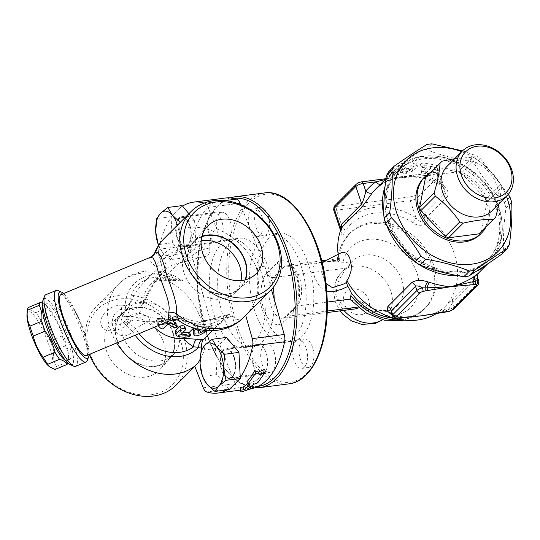 <?xml version="1.0" encoding="UTF-8"?>
<svg xmlns="http://www.w3.org/2000/svg" width="540" height="540" viewBox="0 0 540 540"><rect width="100%" height="100%" fill="white"/><g stroke="black" fill="none" stroke-linecap="round" stroke-linejoin="round"><path stroke-width="0.41" stroke-dasharray="2.7 2.03" d="M178.065 328.097A32.501 26.095 44.9 0 0 155.189 304.391A32.501 26.095 44.9 0 0 127.271 308.738A32.501 26.095 44.9 0 0 131.848 350.17A32.501 26.095 44.9 0 0 173.286 354.652A32.501 26.095 44.9 0 0 178.065 328.097M117.335 340.463A32.501 26.095 -135.1 0 1 122.114 313.902A32.501 26.095 -135.1 0 1 150.039 309.555A32.501 26.095 -135.1 0 1 172.915 333.261A32.501 26.095 -135.1 0 1 168.129 359.815A32.501 26.095 -135.1 0 1 140.211 364.163A32.501 26.095 -135.1 0 1 117.335 340.463M106.4 350.575A33.629 27 44.9 0 0 130.707 375.34A33.629 27 44.9 0 0 159.746 369.779A33.629 27 44.9 0 0 163.91 343.123A33.629 27 44.9 0 0 112.172 322.312A33.629 27 44.9 0 0 106.4 350.575M173.246 333.214A32.893 26.406 44.9 0 0 122.647 312.863A32.893 26.406 44.9 0 0 126.475 355.55A32.893 26.406 44.9 0 0 169.169 359.282A32.893 26.406 44.9 0 0 173.246 333.214M201.204 240.759A32.501 26.095 44.9 0 0 188.96 246.908A32.501 26.095 44.9 0 0 184.181 273.469A32.501 26.095 44.9 0 0 207.056 297.169A32.501 26.095 44.9 0 0 234.981 292.822A32.501 26.095 44.9 0 0 241.103 280.564M245.066 279.916A32.501 26.095 -135.1 0 1 240.138 287.658A32.501 26.095 -135.1 0 1 212.213 292.005A32.501 26.095 -135.1 0 1 189.338 268.299A32.501 26.095 -135.1 0 1 194.117 241.745A32.501 26.095 -135.1 0 1 201.845 236.797M201.953 236.358A32.893 26.406 44.9 0 0 193.077 242.278A32.893 26.406 44.9 0 0 198.477 283.399A32.893 26.406 44.9 0 0 239.605 288.697A32.893 26.406 44.9 0 0 245.504 279.808M65.333 360.295A30.159 6.318 67.3 0 0 67.129 360.558A30.159 6.318 67.3 0 0 68.459 357.669A30.159 6.318 67.3 0 0 61.331 330.291A30.159 6.318 67.3 0 0 46.872 305.971A30.159 6.318 67.3 0 0 43.882 304.891A30.159 6.318 67.3 0 0 42.809 306.349M42.62 303.224L45.677 304.985L47.709 307.685A33.75 7.067 -112.7 0 1 52.312 314.759C57.105 321.165 60.392 328.205 62.174 335.867A33.75 7.067 -112.7 0 1 65.522 345.803C67.885 350.467 68.749 355.759 68.108 361.685A33.75 7.067 -112.7 0 1 67.844 363.022M68.459 357.669L68.108 361.685L56.295 366.613C53.933 361.949 53.069 356.656 53.71 350.737A33.75 7.067 67.3 0 0 50.369 340.794C45.576 334.388 42.289 327.355 40.5 319.694A33.75 7.067 67.3 0 0 35.897 312.62C31.968 311.506 29.538 309.764 28.62 307.395M27 314.273A30.159 6.318 -112.7 0 1 45.779 336.785A30.159 6.318 -112.7 0 1 48.587 365.965M55.033 369.482A33.75 7.067 67.3 0 0 56.295 366.613M65.522 345.803L53.71 350.737M62.174 335.867L50.369 340.794M52.312 314.759L40.5 319.694M47.709 307.685L35.897 312.62M48.843 325.006A30.159 6.318 67.3 0 0 69.721 359.471A30.159 6.318 67.3 0 0 63.923 329.211A30.159 6.318 67.3 0 0 46.474 303.811A30.159 6.318 67.3 0 0 48.843 325.006M268.137 215.447A14.364 7.277 82.6 0 1 263.939 235.751A14.364 7.277 82.6 0 1 254.873 222.446A14.364 7.277 82.6 0 1 260.246 207.266A14.364 7.277 82.6 0 1 268.137 215.447M261.752 216.277A14.364 7.277 -97.4 0 0 253.861 208.089A14.364 7.277 -97.4 0 0 248.488 223.27A14.364 7.277 -97.4 0 0 257.553 236.581A14.364 7.277 -97.4 0 0 261.752 216.277M189.554 225.632A14.364 7.277 -97.4 0 0 181.656 217.451A14.364 7.277 -97.4 0 0 176.283 232.625A14.364 7.277 -97.4 0 0 185.348 245.936A14.364 7.277 -97.4 0 0 189.554 225.632M229.824 220.408A14.364 7.277 82.6 0 1 225.626 240.719A14.364 7.277 82.6 0 1 216.56 227.407A14.364 7.277 82.6 0 1 221.933 212.227A14.364 7.277 82.6 0 1 229.824 220.408M170.566 259.625L162.601 252.369A22.808 11.556 -97.4 0 0 174.373 254.293L170.566 259.625L184.862 257.769L172.409 242.804L158.119 244.661M158.591 245.369A22.808 11.556 -97.4 0 0 162.601 252.369L158.47 245.552M181.663 248.508L174.373 254.293A22.808 11.556 -97.4 0 0 179.24 235.697L181.663 248.508L195.953 246.659L184.862 257.769M180.232 222.379L179.24 235.697A22.808 11.556 -97.4 0 0 177.41 225.2M188.879 213.705L194.596 220.577L180.299 222.426M194.596 220.577L195.953 246.659M189.851 225.329A15.08 7.641 82.6 0 1 185.443 246.645A15.08 7.641 82.6 0 1 175.925 232.673A15.08 7.641 82.6 0 1 181.562 216.736A15.08 7.641 82.6 0 1 189.851 225.329M182.142 205.612L179.024 208.737A96.228 48.762 82.6 0 1 182.574 206.138M194.798 366.37L195.311 365.863C206.01 354.213 208.17 339.545 201.798 321.853C195.669 302.454 183.627 288.448 165.672 279.835L159.071 256.568A8.62 4.367 82.6 0 1 158.706 249.298A96.228 48.762 82.6 0 1 171.099 217.64A96.228 48.762 82.6 0 1 174.17 213.597L171.052 216.729L172.409 242.804M174.17 213.597L179.024 208.737A96.228 48.762 82.6 0 0 174.17 213.597M171.052 216.729L156.755 218.579M165.672 279.835L168.345 277.162L170.296 275.805L171.99 275.413L175.115 276.176L181.386 280.861L183.634 279.95L207.725 255.805C209.183 254.232 209.878 251.721 209.797 248.265C209.446 240.658 210.816 235.069 213.901 231.505L216.567 228.825C235.352 236.608 248.569 249.433 256.23 267.3C261.103 286.497 257.769 302.339 246.24 314.827M204.12 203.087A96.228 48.762 82.6 0 1 204.653 203.249A8.62 4.367 82.6 0 1 208.13 207.4L216.567 228.825M312.498 347.261A14.364 7.277 -97.4 0 0 304.607 339.079A14.364 7.277 -97.4 0 0 299.234 354.26A14.364 7.277 -97.4 0 0 308.3 367.565A14.364 7.277 -97.4 0 0 312.498 347.261M306.113 348.091A14.364 7.277 -97.4 0 0 298.222 339.903A14.364 7.277 -97.4 0 0 292.849 355.084A14.364 7.277 -97.4 0 0 301.914 368.395A14.364 7.277 -97.4 0 0 306.113 348.091M233.915 357.446A14.364 7.277 -97.4 0 0 226.017 349.265A14.364 7.277 -97.4 0 0 220.644 364.439A14.364 7.277 -97.4 0 0 229.709 377.75A14.364 7.277 -97.4 0 0 233.915 357.446M274.185 352.222A14.364 7.277 82.6 0 1 269.987 372.533A14.364 7.277 82.6 0 1 260.921 359.221A14.364 7.277 82.6 0 1 266.294 344.041A14.364 7.277 82.6 0 1 274.185 352.222M229.223 389.583L216.769 374.618L202.48 376.475M234.212 357.143A15.08 7.641 82.6 0 1 229.804 378.459A15.08 7.641 82.6 0 1 221.515 369.873A15.08 7.641 82.6 0 1 225.923 348.55A15.08 7.641 82.6 0 1 234.212 357.143M232.342 386.458A96.228 48.762 82.6 0 1 228.791 389.063A96.228 48.762 82.6 0 1 227.549 389.799M240.266 377.555A96.228 48.762 82.6 0 1 237.195 381.598M216.769 374.618L215.413 348.543L226.503 337.426M215.413 348.543L201.116 350.393M243.02 318.04C239.699 320.888 236.21 320.173 232.551 315.887L229.109 314.415L227.732 315.252L212.294 330.716M201.623 349.367L201.413 353.234L200.029 359.431M247.617 383.623A96.228 48.762 -97.4 0 0 249.129 382.165L246.922 381.659M249.129 382.165L250.007 384.743M264.458 369.414A96.228 48.762 82.6 0 1 256.743 380.389L252.815 381.686A96.228 48.762 82.6 0 1 246.888 386.566L249.959 386.168L240.374 389.266M249.959 386.168L250.263 387.356M246.888 386.566L247.59 389.286M252.815 381.686L253.685 384.264M256.743 380.389L257.648 382.941M189.722 332.714A2.295 0.722 -18.6 0 1 187.387 334.253L186.577 334.409A33.035 26.521 -135.1 0 1 177.971 333.976L176.121 333.275L175.082 332.093M184.802 326.72L180.515 331.425L181.271 332.269A33.035 26.521 44.9 0 0 183.074 332.485M181.427 334.139L180.515 331.425L181.312 334.496M198.497 329.326A2.295 0.722 161.4 0 0 198.491 329.312A2.295 0.722 161.4 0 0 197.411 329.062M207.549 330.649L211.403 328.462A2.295 0.722 161.4 0 0 212.247 327.53A2.295 0.722 161.4 0 0 210.924 327.314A2.295 0.722 161.4 0 0 208.73 328.07L204.626 330.392M193.253 328.118L194.609 327.011A2.295 0.722 -18.6 0 1 197.62 326.734A2.295 0.722 -18.6 0 1 197.633 326.808L197.606 330.332A1.438 0.452 161.4 0 0 197.62 330.379A1.438 0.452 161.4 0 0 198.497 330.507M200.374 329.731L207.86 325.485A2.295 0.722 -18.6 0 1 210.06 324.729A2.295 0.722 -18.6 0 1 211.376 324.945A2.295 0.722 -18.6 0 1 210.532 325.877L200.279 331.695A4.597 1.445 -18.6 0 1 193.32 332.903M168.183 321.469L164.66 321.071L158.456 322.252L159.327 321.469L163.343 321.597L162.371 318.715L158.342 318.539L157.39 319.072L163.499 318.283L171.302 320.173M175.777 323.507L175.689 324.169L174.386 324.547L172.166 323.818A33.035 26.521 -135.1 0 1 169.081 321.786L167.076 320.504L162.23 324.851C160.94 325.141 159.584 324.506 158.166 322.954C156.728 321.604 156.181 320.652 156.526 320.092L162.371 318.715M168.271 324.068L167.076 320.504M163.343 321.597L157.842 324L158.132 325.667M157.775 324.918L156.317 320.584L156.526 320.092L157.842 324M157.694 324.594L160.812 324.547M176.695 319.882L179.82 318.911A33.035 26.521 44.9 0 0 198.889 322.724L218.646 317.419A8.62 2.599 77.4 0 1 219.375 316.764L219.375 316.764A8.62 2.599 77.4 0 1 221.657 318.715L204.971 320.51L198.889 322.724L194.609 327.011M164.531 322.542L169.081 321.786M180.59 340.963A53.143 42.66 44.9 0 0 98.503 308.387A53.143 42.66 44.9 0 0 126.374 391.203A53.143 42.66 44.9 0 0 180.59 340.963M89.39 354.375A56.012 44.969 -135.1 0 1 96.714 306.072A56.012 44.969 -135.1 0 1 144.835 298.579A56.012 44.969 -135.1 0 1 184.255 339.431A56.012 44.969 -135.1 0 1 176.013 385.202M163.499 318.283L174.265 316.683C176.216 316.373 180.144 315.556 183.884 317.567L179.82 318.911A11.489 7.047 77.9 0 0 174.265 316.683L174.265 316.683A11.489 7.047 77.9 0 0 171.761 318.154C159.611 321.968 148.102 322.724 137.228 320.429A11.489 6.885 -61.3 0 1 147.197 316.076A11.489 6.885 -61.3 0 1 149.857 321.617L158.166 322.954M218.646 317.419L225.855 315.725A8.62 2.106 76.2 0 1 226.402 315.11L204.964 320.517L197.606 321.314C193.239 321.151 188.663 319.903 183.877 317.567L184.437 319.727A11.489 10.422 -141.3 0 0 173.975 318.296C174.346 317.729 173.61 317.682 171.761 318.154M137.228 320.429C135.425 319.471 133.421 319.687 131.207 321.091A11.489 1.762 -142.4 0 0 126.414 319.221A11.489 1.762 -142.4 0 0 135.661 328.55C142.479 324.25 147.218 321.935 149.857 321.617A33.035 26.521 44.9 0 0 154.487 327.193M232.551 315.887L228.515 317.331L221.657 318.715A41.654 33.44 44.9 0 1 184.437 319.727L183.229 321.098A11.489 10.341 -126.8 0 0 172.773 319.343L173.975 318.296M131.207 321.091L128.284 323.926A11.489 1.593 -138.2 0 0 124.166 321.921A11.489 1.593 -138.2 0 0 132.779 331.749L135.661 328.55A41.654 33.44 44.9 0 0 139.118 333.612M171.281 320.18L172.773 319.343M229.109 314.415L226.402 315.11A8.62 2.106 76.2 0 1 228.515 317.331A45.239 36.322 44.9 0 1 183.229 321.098L179.327 321.064M128.284 323.926C119.111 332.255 102.418 333.909 100.933 323.933C99.063 315.218 110.936 304.499 121.986 305.208A11.489 2.072 100.3 0 0 122.189 315.657A11.489 2.072 100.3 0 0 125.246 309.359C117.058 307.098 109.539 318.134 113.245 327.848C118.814 337.142 125.327 338.445 132.779 331.749A45.239 36.322 44.9 0 0 135.182 335.252M121.986 305.208L125.969 305.525A11.489 2.356 104.3 0 0 125.611 316.393A11.489 2.356 104.3 0 0 129.458 310.115L125.246 309.359A45.239 36.322 44.9 0 1 175.642 278.802L170.701 278.944A8.62 5.879 -90.6 0 0 174.305 280.699L174.305 280.699A8.62 5.879 -90.6 0 0 176.83 279.835L182.291 279.889A8.62 6.23 91.7 0 1 179.429 280.746A8.62 6.23 91.7 0 1 175.642 278.802L178.814 279.315M155.574 252.227C153.873 251.674 155.871 253.159 161.555 256.682A11.489 7.364 128.7 0 1 154.643 265.478L148.912 260.469L149.303 257.762M125.969 305.525C128.5 305.06 130.1 303.635 130.768 301.239A11.489 1.492 14.6 0 0 144.099 303.197A11.489 1.492 14.6 0 0 143.404 302.427C141.946 306.288 137.302 308.846 129.458 310.115A41.654 33.44 44.9 0 1 170.701 278.944L165.989 280.334L163.357 278.836L176.83 279.835M130.768 301.239C136.924 289.589 145.274 279.423 155.81 270.749A11.489 5.042 42.2 0 0 163.674 271.755L164.389 270.918L166.178 265.572L164.032 259.106A41.654 33.44 44.9 0 1 198.794 250.79A8.62 2.599 77.4 0 1 198.639 257.978L178.882 263.277C185.409 260.037 192.044 255.872 198.794 250.79L205.484 248.893A45.239 36.322 44.9 0 0 161.555 256.682L164.032 259.106A11.489 6.804 135.3 0 1 156.749 267.111L154.643 265.478M159.732 318.431C152.557 318.647 147.164 316.305 147.197 316.076L141.919 313.997C139.313 312.714 130.248 313.524 126.414 319.228L124.166 321.921C121.345 324.27 118.841 325.303 116.66 325.013C116.296 325.31 115.925 324.844 115.547 323.615C114.19 321.341 118.166 314.55 122.189 315.657L125.611 316.393C132.779 317.385 137.882 315.401 140.92 310.433C141.939 309.245 142.999 306.835 144.099 303.197L145.01 300.24L153.522 284.398L163.674 271.755A11.489 5.042 42.2 0 0 163.87 271.512C155.075 280.348 148.25 290.655 143.404 302.427A33.035 26.521 44.9 0 1 149.978 285.228L165.503 269.669A33.035 26.521 44.9 0 0 163.87 271.512L165.503 269.669A33.035 26.521 44.9 0 1 178.882 263.277L163.357 278.836A33.035 26.521 44.9 0 0 149.978 285.228C153.05 281.698 158.389 280.064 165.989 280.334L181.386 280.861M155.81 270.749C157.349 269.372 157.66 268.157 156.749 267.111M207.725 255.805L205.848 256.277A8.62 2.106 76.2 0 0 205.484 248.893L209.797 248.265M60.919 294.665A33.035 6.919 -112.7 0 1 80.028 322.481A33.035 6.919 -112.7 0 1 86.38 355.631M63.639 293.531A35.903 7.52 -112.7 0 1 80.588 322.252A35.903 7.52 -112.7 0 1 89.093 354.496M87.257 360.518A38.779 8.12 67.3 0 0 78.55 323.102A38.779 8.12 67.3 0 0 58.063 290.608M45.745 294.773A38.779 8.12 -112.7 0 1 68.182 327.429A38.779 8.12 -112.7 0 1 75.634 366.343M70.126 364.628A35.903 7.52 67.3 0 0 65.036 328.745A35.903 7.52 67.3 0 0 43.099 299.896M203.236 387.801L235.157 383.663L210.391 320.74L190.998 252.43L159.071 256.568M210.391 320.74L201.798 321.853M240.57 204.566L264.829 266.186L256.23 267.3M158.706 249.298L190.634 245.16A96.228 48.762 82.6 0 1 225.241 198.032M264.829 266.186L271.451 289.507M250.634 388.8A96.228 48.762 82.6 0 1 249.973 388.894A96.228 48.762 82.6 0 1 238.64 387.815L206.712 391.945M235.157 383.663A8.62 4.367 -97.4 0 0 238.64 387.815M190.634 245.16A8.62 4.367 -97.4 0 0 190.998 252.43M209.081 233.921A15.08 7.641 -97.4 0 0 217.364 242.507A15.08 7.641 -97.4 0 0 221.778 221.191A15.08 7.641 -97.4 0 0 213.489 212.598A15.08 7.641 -97.4 0 0 209.081 233.921M253.435 365.735A15.08 7.641 -97.4 0 0 261.731 374.321A15.08 7.641 -97.4 0 0 267.368 358.385A15.08 7.641 -97.4 0 0 257.85 344.412A15.08 7.641 -97.4 0 0 253.435 365.735M260.591 270.425A54.581 27.655 82.6 0 1 244.62 347.585A54.581 27.655 82.6 0 1 210.181 297.014A54.581 27.655 82.6 0 1 230.594 239.335A54.581 27.655 82.6 0 1 260.591 270.425M273.2 287.449A54.581 27.655 -97.4 0 0 268.94 269.345A54.581 27.655 -97.4 0 0 238.943 238.255A54.581 27.655 -97.4 0 0 218.531 295.934A54.581 27.655 -97.4 0 0 252.97 346.505A54.581 27.655 -97.4 0 0 274.219 299.268M300.868 265.207A54.581 27.655 82.6 0 1 284.897 342.367A54.581 27.655 82.6 0 1 250.459 291.796A54.581 27.655 82.6 0 1 270.871 234.117A54.581 27.655 82.6 0 1 300.868 265.207M400.795 166.334L403.387 165.125L404.21 165.179L403.9 165.726L393.296 172.901C389.664 175.203 387.545 176.216 386.937 175.946L387.855 173.543L391.588 170.741L391.021 172.854L392.573 175.25L393.282 172.982L391.588 170.694L393.282 173.036L389.671 175.757L388.577 178.396L386.937 175.946L388.577 178.274C389.104 178.598 391.136 177.62 394.673 175.358L405.385 167.704L402.104 168.811L392.573 175.21L391.021 172.834L400.795 166.334L402.104 168.811M434.632 167.137L437.738 166.833L437.873 165.996L436.712 165.24L423.826 162.972L421.544 163.323L420.552 164.045L420.903 164.693L426.08 165.362L421.254 170.222L421.565 172.672C421.7 174.123 423.09 174.366 425.729 173.394L430.448 168.669A66.069 53.041 -135.1 0 1 434.477 169.641L437.738 168.865L436.415 167.704A66.069 53.041 44.9 0 0 424.204 165.571L420.971 166.907L422.267 167.508A66.069 53.041 -135.1 0 1 426.283 167.94L421.565 172.672L421.362 170.093C421.558 171.551 423.009 171.808 425.709 170.849L430.427 166.118L434.632 167.137L434.477 169.641M430.448 168.669L430.427 166.118M426.283 167.94L426.08 165.362M412.546 164.066C415.179 162.689 416.57 162.594 416.725 163.802L412.007 168.527L405.891 170.734L396.968 172.361L396.401 172.24L396.806 171.653L399.398 170.33L408.436 168.19L412.546 164.066L413.35 166.658L409.239 170.782L407.403 171.524A66.069 53.041 44.9 0 0 400.68 172.827L397.629 174.771L398.743 174.764A66.069 53.041 -135.1 0 1 406.701 173.326L412.641 171.133L417.359 166.401L416.927 163.33L417.359 166.401C417.258 165.2 415.928 165.281 413.35 166.658M375.678 189.068A66.069 53.041 -135.1 0 1 381.901 183.91A5.744 3.389 55.8 0 1 381.605 184.154L381.605 184.154A5.744 3.389 55.8 0 1 380.214 184.518M341.26 228.609A5.744 2.234 -173 0 1 341.483 229.372A5.744 2.234 -173 0 1 341.246 229.892L341.456 228.123M340.814 229.757L341.165 232.214L342.333 227.3A5.744 3.368 31.7 0 1 345.114 231.485C341.948 237.404 340.666 236.871 341.246 229.892M428.2 216.884L427.916 218.66A5.744 2.234 -173 0 1 424.19 217.215L424.629 213.813L428.2 216.884A66.069 53.041 44.9 0 1 454.127 253.267A66.069 53.041 44.9 0 1 444.413 307.253L478.865 272.72M440.33 183.782C446.843 187.583 449.24 191.781 447.532 196.385A5.744 4.61 -135.1 0 1 445.223 193.178L445.149 190.181L439.466 181.69L436.853 173.934A5.744 1.802 -18.6 0 1 439.884 174.528A5.744 1.802 -18.6 0 1 439.351 175.723A2.876 2.308 44.9 0 0 436.023 173.462A2.876 0.905 161.4 0 0 434.774 172.564A2.876 1.458 -97.4 0 1 435.274 172.3A2.876 1.458 -97.4 0 1 436.853 173.934L424.082 175.595A5.744 1.971 -74.5 0 0 424.967 178.706L424.967 178.706A5.744 1.971 -74.5 0 0 426.175 178.173A66.069 53.041 -135.1 0 1 440.33 183.782A5.744 1.249 117.5 0 1 439.229 184.363L439.229 184.363A5.744 1.249 117.5 0 1 439.466 181.69A71.813 57.652 44.9 0 0 424.082 175.595L385.155 179.57M385.952 178.693L435.274 172.3C437.076 171.7 438.608 172.442 439.884 174.528L445.149 190.181C445.041 189.047 441.214 184.923 439.229 184.363L424.967 178.706C418.554 176.722 407.862 176.465 397.13 178.254C390.582 179.429 385.412 181.393 381.605 184.154M427.916 218.66C427.626 226.375 417.798 226.807 413.006 222.683A5.744 0.925 -57.8 0 0 416.009 217.755C419.411 222.244 425.135 223.999 424.19 217.215L417.575 197.546A2.876 2.308 44.9 0 0 414.248 195.284L436.023 173.462M381.901 183.91C393.491 176.695 408.247 174.785 426.175 178.173M436.151 313.706A66.069 53.041 44.9 0 0 444.413 307.253M346.95 282.312L346.471 282.555M389.705 317.669A53.143 42.66 44.9 0 0 425.581 307.82A53.143 42.66 44.9 0 0 418.102 240.084A53.143 42.66 44.9 0 0 350.352 232.747A53.143 42.66 44.9 0 0 339.781 258.633L339.41 261.792L325.323 261.968L321.482 262.717L338.951 259.349L338.155 254.772L340.733 253.01M323.379 261.765L339.417 261.056L338.951 259.349M338.108 254.333A66.069 53.041 44.9 0 0 338.155 254.772M487.451 264.019A66.069 53.041 44.9 0 0 489.173 262.393A66.069 53.041 44.9 0 0 498.886 208.406A66.069 53.041 44.9 0 0 452.392 160.225A66.069 53.041 44.9 0 0 395.638 169.061A66.069 53.041 44.9 0 0 385.061 186.361M383.92 215.838A66.069 53.041 44.9 0 0 386.512 224.735M457.346 275.589A66.069 53.041 44.9 0 0 476.665 271.107M441.335 309.643L441.572 309.44A5.744 3.402 -126.4 0 0 441.335 309.643A66.069 53.041 44.9 0 1 439.999 310.588L432.999 314.159M391.885 315.009L393.889 315.785A66.069 53.041 44.9 0 0 395.726 316.325L401.679 317.425M449.651 311.243A2.876 0.574 75.3 0 1 448.632 309.494A5.744 1.802 161.4 0 0 454.133 306.801A2.876 2.308 -135.1 0 1 453.708 309.15M399.195 318.08L399.127 318.087A2.876 1.789 86.6 0 1 397.777 317.257L413.539 316.838C407.849 317.473 402.32 317.122 396.934 315.792A5.744 1.971 105.5 0 1 397.777 317.257L395.867 317.149A2.876 1.701 85.4 0 0 397.332 318.209M447.606 311.695A2.876 1.195 -99.9 0 1 446.398 310.601L444.501 311.202A5.744 3.389 -124.2 0 0 440.296 310.345C433.458 314.543 432.601 313.943 429.118 314.84L444.501 311.202A2.876 1.094 -100.8 0 0 445.487 312.079M392.202 315.954A5.744 1.802 161.4 0 0 393.687 316.615A2.876 2.16 -86.4 0 0 395.489 318.236M391.149 312.829L393.687 316.615L395.867 317.149A5.744 1.883 107.1 0 0 395.091 315.252L396.934 315.792A5.744 1.971 105.5 0 0 395.726 316.325M439.999 310.588A5.744 3.389 -124.2 0 1 440.296 310.345L441.572 309.44A5.744 3.402 -126.4 0 1 446.398 310.601L448.632 309.494L452.709 302.576A5.744 4.61 -135.1 0 1 453.357 298.094M393.889 315.785A5.744 1.883 107.1 0 1 395.091 315.252C392.263 313.949 390.947 313.126 391.136 312.781M477.806 278.235L476.901 278.329L452.709 302.576L454.133 306.801L478.325 282.555A5.744 1.802 161.4 0 0 478.858 281.353M491.987 210.769A31.597 25.367 44.9 0 0 496.638 184.95A31.597 25.367 44.9 0 0 474.397 161.906A31.597 25.367 44.9 0 0 447.255 166.131M454.687 158.686L472.628 157.214A38.779 31.131 -135.1 0 1 475.922 158.524C485.501 165.686 493.668 174.258 500.432 184.241A38.779 31.131 -135.1 0 1 501.032 185.902A38.779 31.131 -135.1 0 1 501.552 187.576L499.217 203.526M425.837 177.424A38.779 31.131 -135.1 0 1 427.667 175.77L442.246 161.15M427.667 175.77L458.042 171.835L472.628 157.214M458.042 171.835A38.779 31.131 -135.1 0 1 461.342 173.144L475.922 158.524M461.342 173.144L485.845 198.862L500.432 184.241M485.845 198.862A38.779 31.131 -135.1 0 1 486.965 202.19L501.552 187.576M486.965 202.19L481.093 231.842L495.68 217.228M481.093 231.842A38.779 31.131 -135.1 0 1 480.742 232.207M431.231 172.024A39.926 32.056 -135.1 0 1 487.424 200.394A39.926 32.056 -135.1 0 1 486.135 226.8M423.819 177.829A39.926 32.056 -135.1 0 1 458.116 172.489A39.926 32.056 -135.1 0 1 486.216 201.602A39.926 32.056 -135.1 0 1 480.344 234.232M496.523 250.574A64.631 51.887 -135.1 0 1 395.307 236.48A64.631 51.887 -135.1 0 1 439.013 156.492A64.631 51.887 -135.1 0 1 496.523 250.574M501.451 254.407A70.376 56.498 44.9 0 0 502.625 252.376A70.376 56.498 44.9 0 0 503.699 250.283C503.064 237.566 503.834 223.445 506 207.92A70.376 56.498 44.9 0 0 504.252 202.73C493.04 191.39 483.233 178.632 474.822 164.477A70.376 56.498 44.9 0 0 470.104 161.264C454.059 158.753 439.418 154.845 426.182 149.526A70.376 56.498 44.9 0 0 421.254 150.167C408.956 158.794 398.061 166.01 388.57 171.828M506.419 196.304A64.631 51.887 44.9 0 0 461.687 151.673M462.49 150.863L475.781 155.574A70.376 56.498 -135.1 0 1 480.499 158.787L508.282 194.333M503.699 250.283L509.375 244.6M506 207.92L511.677 202.23M504.252 202.73L509.929 197.046M474.822 164.477L480.499 158.787M470.104 161.264L475.781 155.574M426.182 149.526L431.858 143.843M421.254 150.167L426.924 144.477M497.644 207.515A63.194 50.733 -135.1 0 1 488.349 259.153A63.194 50.733 -135.1 0 1 407.774 250.432A63.194 50.733 -135.1 0 1 398.878 169.877A63.194 50.733 -135.1 0 1 453.168 161.426A63.194 50.733 -135.1 0 1 497.644 207.515M496.429 208.724A63.194 50.733 -135.1 0 1 487.134 260.361A63.194 50.733 -135.1 0 1 406.566 251.64A63.194 50.733 -135.1 0 1 397.67 171.092A63.194 50.733 -135.1 0 1 451.96 162.641A63.194 50.733 -135.1 0 1 496.429 208.724M321.988 261.961L317.156 263.061L314.705 264.317L312.964 267.071L312.91 270.911L314.692 277.324L318.107 284.054L320.396 287.037L323.176 289.481L326.666 291.114M346.673 282.285L343.035 284.29L346.531 282.272M325.89 283.406L320.963 270.405L321.503 262.71L322.097 262.406M355.347 308.9L350.919 308.786L346.518 307.449L341.611 304.155L338.229 299.525L337.23 297.007L336.4 290.858L337.574 283.838L338.594 281.009L343.393 272.531L349.63 264.742L348.921 263.358L347.909 262.825L342.995 262.217C339.633 262.298 337.716 261.671 337.244 260.321L338.891 258.613L326.416 260.226M400.957 319.687A53.143 42.66 44.9 0 0 424.183 309.224A53.143 42.66 44.9 0 0 416.698 241.488A53.143 42.66 44.9 0 0 348.948 234.151A53.143 42.66 44.9 0 0 338.438 258.707L339.781 258.633M327.226 302.076L296.933 306.005A21.546 10.915 -97.4 0 0 300.537 281.279A21.546 10.915 -97.4 0 0 287.644 265.255A21.546 10.915 -97.4 0 0 283.885 267.233L337.244 260.321L338.06 254.36M350.608 299.714L353.241 300.834L358.445 301.064L362.036 302.184L362.671 303.217L362.09 304.837L358.776 307.841M308.482 264.222A54.581 27.655 -97.4 0 0 278.485 233.132A54.581 27.655 -97.4 0 0 258.073 290.81A54.581 27.655 -97.4 0 0 292.511 341.381A54.581 27.655 -97.4 0 0 308.482 264.222M178.882 336.683L177.971 333.976M187.447 336.994L186.577 334.409M181.778 333.781L181.271 332.269M185.537 330.014L184.626 327.308M198.477 332.917L197.606 330.332M208.73 328.07L207.86 325.485M211.403 328.462L210.532 325.877M201.15 334.28L200.279 331.695M198.504 329.393L197.633 326.808M162.047 321.86L161.021 318.809M173.279 327.132L172.166 323.818M163.559 328.793L162.23 324.851M159.327 321.469L158.342 318.539M184.498 337.149L187.387 334.253M225.855 315.725L227.732 315.252M213.901 231.505A56.012 44.969 44.9 0 0 164.255 238.39M168.345 277.162A56.012 44.969 44.9 0 0 118.692 284.047A56.012 44.969 44.9 0 0 116.681 342.974M182.291 279.889L183.634 279.95M205.848 256.277L198.639 257.978M208.13 207.4L237.897 203.54M225.16 200.59L204.653 203.249M258.113 386.39A94.79 48.033 82.6 0 1 206.037 332.384A94.79 48.033 82.6 0 1 233.753 198.376M237.965 328.253A94.79 48.033 -97.4 0 0 322.704 342.103A94.79 48.033 -97.4 0 0 272.99 194.373A94.79 48.033 -97.4 0 0 237.965 328.253M234.819 196.79A96.228 48.762 -97.4 0 0 206.665 332.836A96.228 48.762 -97.4 0 0 259.551 387.652M289.022 383.832A96.228 48.762 82.6 0 1 236.135 329.015A96.228 48.762 82.6 0 1 264.29 192.969M404.548 168.635L403.373 166.111M394.673 175.358L393.296 172.901M389.671 175.757L387.855 173.543M394.477 174.299L393.012 171.882M436.415 167.704L436.57 165.2M425.729 173.394L425.709 170.849M422.267 167.508L421.895 164.916M424.204 165.571L423.826 162.972M412.641 171.133L412.007 168.527M406.701 173.326L405.891 170.734M398.743 174.764L397.589 172.233M400.68 172.827L399.526 170.296M407.403 171.524L406.539 168.939M409.239 170.782L408.436 168.19M447.532 196.385L427.525 216.432M424.629 213.813L445.223 193.178L439.351 175.723L417.575 197.546A5.744 1.802 -18.6 0 1 410.245 200.61A2.876 1.458 82.6 0 1 410.582 196.81A2.876 0.905 161.4 0 0 414.248 195.284M413.006 222.683A58.766 47.176 44.9 0 0 345.114 231.485M434.774 172.564L361.098 182.115A2.876 0.905 161.4 0 0 357.433 183.641L335.657 205.463A2.876 0.905 161.4 0 0 336.906 206.361A2.876 1.458 -97.4 0 0 336.569 210.154L342.333 227.3A63.774 51.199 -135.1 0 1 416.009 217.755L410.245 200.61L336.569 210.154A5.744 1.802 -18.6 0 1 333.538 209.56M361.098 182.115A2.876 1.458 82.6 0 1 361.604 181.845M357.433 183.641A2.876 2.308 44.9 0 0 356.272 184.201M335.657 205.463A2.876 2.308 44.9 0 0 334.496 206.024M336.906 206.361L410.582 196.81M477.9 284.897A2.876 2.308 44.9 0 0 478.325 282.555L476.901 278.329A5.744 4.61 44.9 0 1 477.549 273.848M283.885 267.233L273.604 277.54A5.744 4.61 -135.1 0 1 266.956 273.004L277.236 262.703A5.744 4.61 44.9 0 0 283.885 267.233M347.166 268.009L273.604 277.54A21.546 10.915 -97.4 0 0 270 302.265A21.546 10.915 -97.4 0 0 282.899 318.29A21.546 10.915 -97.4 0 0 286.652 316.312A5.744 4.61 44.9 0 0 284.324 317.419A5.744 4.61 44.9 0 0 283.48 322.117A27.29 13.831 82.6 0 1 263.723 309.076A27.29 13.831 82.6 0 1 266.956 273.004M277.236 262.703A27.29 13.831 82.6 0 1 296.993 275.738A27.29 13.831 82.6 0 1 293.76 311.81A5.744 4.61 -135.1 0 1 294.604 307.118A5.744 4.61 -135.1 0 1 296.933 306.005L286.652 316.312L327.179 311.06M293.76 311.81L283.48 322.117M360.214 306.774L357.871 307.078M356.042 300.983A42.37 34.013 44.9 0 0 413.883 303.649A42.37 34.013 44.9 0 0 394.281 245.403A42.37 34.013 44.9 0 0 342.995 262.217M361.611 305.37A31.597 25.367 44.9 0 0 397.217 305.741A31.597 25.367 44.9 0 0 401.868 279.929A31.597 25.367 44.9 0 0 379.627 256.885A31.597 25.367 44.9 0 0 352.485 261.11A31.597 25.367 44.9 0 0 348.563 266.605M382.421 319.795A31.597 25.367 44.9 0 0 386.14 316.845A31.597 25.367 44.9 0 0 390.785 291.033A31.597 25.367 44.9 0 0 368.55 267.988A31.597 25.367 44.9 0 0 341.401 272.214A31.597 25.367 44.9 0 0 343.899 310.385M368.793 300.213A14.364 11.529 44.9 0 0 346.606 291.411A14.364 11.529 44.9 0 0 354.139 313.794A14.364 11.529 44.9 0 0 368.793 300.213M168.129 359.815L173.286 354.652M122.114 313.902L127.271 308.738M122.647 312.863L112.172 322.312M169.169 359.282L159.746 369.779M188.966 246.908L194.117 241.745M240.131 287.658L234.981 292.822M255.163 274.664L239.605 288.697M207.083 226.685L193.077 242.278M46.872 305.971L45.677 304.985M46.474 303.811L43.882 304.891M69.721 359.471L67.129 360.558M263.939 235.751L257.553 236.581M260.246 207.266L253.861 208.089M181.656 217.445L221.933 212.227M185.348 245.936L225.626 240.719M301.914 368.395L308.3 367.565M298.222 339.903L304.607 339.079M229.709 377.75L269.987 372.533M226.017 349.265L266.294 344.041M198.484 332.964L197.62 330.379M212.247 327.53L211.376 324.945M198.491 329.312L197.62 326.734M158.456 322.252L157.39 319.072M164.66 321.071L160.772 321.293M194.798 366.377L195.311 365.863M96.714 306.072L118.692 284.047C131.821 270.344 154.872 266.726 174.724 275.981M249.973 388.894L240.543 390.116M185.443 246.645L217.364 242.507M181.562 216.736L213.489 212.598M261.725 374.321L229.804 378.459M257.85 344.412L225.923 348.55M230.04 197.876L222.986 201.346L215.649 207.853L207.772 219.692L199.071 246.55L197.161 289.298L205.909 332.687L215.345 354.652L227.171 371.959L240.57 383.326L254.657 387.821M244.62 347.585L252.97 346.505M230.594 239.335L238.943 238.255M405.385 167.704L404.21 165.193M437.974 166.401L437.738 168.865M420.512 164.288L420.971 166.907M397.629 174.771L396.407 172.253M340.565 230.445L341.287 232.706L341.773 227.097M487.735 263.831L489.173 262.393M385.945 178.774L395.638 169.061M487.134 260.361L488.349 259.153M397.67 171.092L398.878 169.877M321.712 260.84L287.644 265.255C288.05 266.288 289.69 261.792 296.393 276.743C299.072 285.235 299.525 293.227 297.743 300.719C296.055 305.282 295.009 307.415 294.604 307.118L284.324 317.419L282.899 318.29L327.125 312.559M284.897 342.367L292.511 341.381M270.871 234.117L278.485 233.132M349.427 265.451L352.485 261.11L341.408 272.214L335.651 280.834L333.518 291.033L335.097 301.435L340.004 310.892M362.036 302.184C367.733 306.734 373.633 309.474 379.742 310.412L386.296 310.608C389.738 310.547 393.377 308.921 397.217 305.748L382.583 319.835M338.094 254.219L342.11 243.358L350.352 232.747M425.581 307.82L414.99 316.082L404.143 320.119"/><path stroke-width="0.81" d="M241.103 280.564A32.501 26.095 44.9 0 0 239.76 266.267A32.501 26.095 44.9 0 0 201.204 240.759M201.845 236.797A32.501 26.095 -135.1 0 1 235.555 246.226A32.501 26.095 -135.1 0 1 245.066 279.916M260.989 246.098A33.993 27.29 -135.1 0 1 255.163 274.658A33.993 27.29 -135.1 0 1 212.659 269.183A33.993 27.29 -135.1 0 1 207.076 226.692A33.993 27.29 -135.1 0 1 236.432 221.069A33.993 27.29 -135.1 0 1 260.989 246.098M245.504 279.808A32.893 26.406 44.9 0 0 245.248 261.056A32.893 26.406 44.9 0 0 201.953 236.358M67.844 363.022A33.75 7.067 -112.7 0 1 66.845 364.547C65.921 362.178 63.491 360.437 59.562 359.323A33.75 7.067 -112.7 0 1 54.959 352.249C53.17 344.588 49.883 337.554 45.09 331.148A33.75 7.067 -112.7 0 1 43.281 326.079A33.75 7.067 -112.7 0 1 41.749 321.206C42.39 315.286 41.533 309.994 39.164 305.329A33.75 7.067 -112.7 0 1 40.426 302.461L42.62 303.224M42.809 306.349A30.159 6.318 67.3 0 0 46.251 326.086A30.159 6.318 67.3 0 0 65.333 360.295M49.781 366.957L48.587 365.965A30.159 6.318 -112.7 0 1 30.699 332.579A30.159 6.318 -112.7 0 1 27 314.273L27.358 310.257C26.71 316.177 27.574 321.476 29.936 326.14A33.75 7.067 67.3 0 0 31.468 331.007A33.75 7.067 67.3 0 0 33.284 336.076C35.066 343.737 38.354 350.777 43.146 357.183A33.75 7.067 67.3 0 0 47.749 364.257L49.781 366.957L55.033 369.482L66.845 364.547M40.426 302.461L28.62 307.395A33.75 7.067 67.3 0 0 27.358 310.257L39.164 305.329M41.749 321.206L29.936 326.14M45.09 331.148L33.284 336.076M54.959 352.249L43.146 357.183M59.562 359.323L47.749 364.257M158.47 245.552L155.696 231.842A22.808 11.556 -97.4 0 0 158.591 245.369M177.41 225.2A22.808 11.556 -97.4 0 0 172.334 215.17A22.808 11.556 -97.4 0 0 160.562 213.246A22.808 11.556 -97.4 0 0 155.696 231.842L156.755 218.579L160.562 213.246L167.846 207.461L172.334 215.17L180.299 222.426M167.846 207.461L182.142 205.612L188.879 213.705M182.574 206.138A96.228 48.762 82.6 0 1 193.32 202.169A96.228 48.762 82.6 0 1 204.12 203.087M218.734 386.107L214.927 391.439L206.962 384.183A22.808 11.556 -97.4 0 0 218.734 386.107A22.808 11.556 -97.4 0 0 223.601 367.511L226.017 380.322L218.734 386.107M202.48 376.475L200.056 363.656A22.808 11.556 -97.4 0 0 206.962 384.183L202.48 376.475M201.116 350.393L204.923 345.06A22.808 11.556 -97.4 0 0 200.056 363.656L201.116 350.393M216.689 346.984L224.66 354.24L223.601 367.511A22.808 11.556 -97.4 0 0 216.689 346.984A22.808 11.556 -97.4 0 0 204.923 345.06L212.207 339.275L216.689 346.984M212.207 339.275L226.503 337.426L238.957 352.39L224.66 354.24M238.957 352.39L240.314 378.473L226.017 380.322M240.314 378.473L229.223 389.583L214.927 391.439M270.371 290.642A56.012 44.969 44.9 0 0 278.613 244.87A56.012 44.969 44.9 0 0 239.193 204.019A56.012 44.969 44.9 0 0 191.072 211.511A56.012 44.969 44.9 0 0 198.956 282.906A56.012 44.969 44.9 0 0 270.371 290.642L245.693 315.367L252.295 338.627A8.62 4.367 82.6 0 1 252.659 345.904A96.228 48.762 82.6 0 1 240.266 377.555M245.693 315.367L242.757 318.29M212.294 330.716L203.641 339.39C202.183 340.963 201.494 343.474 201.569 346.93L201.623 349.367M200.029 359.431L198.342 362.664L194.798 366.37L203.236 387.801A8.62 4.367 82.6 0 0 206.712 391.945A96.228 48.762 82.6 0 0 218.052 393.026A96.228 48.762 82.6 0 0 227.549 389.799M237.195 381.598A96.228 48.762 82.6 0 1 232.342 386.458M259.497 374.355L255.764 372.911L247.826 384.21L250.007 384.743L243.905 389.765L240.833 390.163L240.928 392.06L250.661 388.894L247.59 389.286L253.685 384.264L257.648 382.941L265.586 371.635L259.497 374.355L258.404 372.074L264.458 369.414L265.586 371.635M247.826 384.21L246.922 381.659A96.228 48.762 -97.4 0 0 254.63 370.683L258.404 372.074M254.63 370.683L255.764 372.911M240.928 392.06L240.138 387.437L243.203 387.045A96.228 48.762 -97.4 0 0 247.617 383.623M243.203 387.045L243.905 389.765M240.138 387.437L240.833 390.163M250.263 387.356L250.661 388.894M185.537 330.014C185.321 328.489 183.836 328.138 181.082 328.968L176.364 333.693L175.972 334.631L176.688 335.799L178.882 336.683A35.903 28.829 44.9 0 0 187.447 336.994L188.257 336.839A2.295 0.722 161.4 0 0 190.593 335.3A2.295 0.722 161.4 0 0 190.053 335.036L189.385 335.057A35.903 28.829 -135.1 0 1 182.169 334.942L181.427 334.139L185.733 329.481L184.802 326.72M181.312 334.496L181.427 334.139M176.033 334.935L175.183 331.101L180.117 326.099C182.891 325.33 184.397 325.735 184.626 327.308M183.074 332.485A33.035 26.521 44.9 0 0 188.514 332.465L189.182 332.451A2.295 0.722 -18.6 0 1 189.722 332.714L190.593 335.3M197.411 329.062A2.295 0.722 161.4 0 0 195.48 329.596L194.123 330.703L194.09 335.198A4.597 1.445 161.4 0 0 194.117 335.353A4.597 1.445 161.4 0 0 196.749 335.792A4.597 1.445 161.4 0 0 201.15 334.28L207.549 330.649M204.626 330.392L200.684 332.633A1.438 0.452 -18.6 0 1 199.307 333.106A1.438 0.452 -18.6 0 1 198.484 332.964A1.438 0.452 -18.6 0 1 198.477 332.917L198.504 329.393A2.295 0.722 161.4 0 0 198.497 329.326M198.497 330.507A1.438 0.452 161.4 0 0 199.814 330.048L200.374 329.731M193.32 332.903A4.597 1.445 -18.6 0 1 193.246 332.768A4.597 1.445 -18.6 0 1 193.219 332.613L193.347 327.875M158.132 325.667L160.515 328.144L162.884 329.022L168.271 324.068A35.903 28.829 44.9 0 0 173.279 327.132L174.744 327.638L176.566 327.443L176.728 326.423L175.216 325.195A35.903 28.829 -135.1 0 1 171.592 323.069L168.183 321.469M171.302 320.173L172.658 320.983A33.035 26.521 44.9 0 0 174.096 321.881L175.777 323.507L176.837 326.653M160.812 324.547L171.592 323.069M277.364 243.972A53.143 42.66 -135.1 0 1 223.148 294.212A53.143 42.66 -135.1 0 1 195.278 211.397A53.143 42.66 -135.1 0 1 277.364 243.972M243.02 318.04A56.012 44.969 44.9 0 1 176.202 313.531C178.126 302.177 169.925 285.505 165.78 271.87C162.52 258.113 159.118 251.566 155.574 252.227A11.489 11.097 -98.7 0 1 150.228 257.459L152.996 257.918L155.297 262.055L159.685 276.284L166.671 295.846L168.73 303.338L169.202 307.996L168.399 318.944L171.349 320.153C174.96 319.262 177.613 319.559 179.294 321.037L176.202 313.531A11.489 8.6 4.1 0 0 168.676 312.275M194.798 366.377L176.013 385.202A56.012 44.969 -135.1 0 1 89.39 354.375M172.658 320.983L176.695 319.882M179.327 321.064L179.294 321.037C198.95 334.429 226.544 334.274 242.912 318.148M149.303 257.762L150.228 257.459M155.574 252.227L154.946 252.146C157.187 246.962 160.292 242.379 164.255 238.39A56.012 44.969 44.9 0 0 155.574 252.227M139.118 333.612A41.654 33.44 44.9 0 0 193.556 346.869L198.673 347.24A8.62 6.23 91.7 0 1 202.298 339.336L196.83 339.282A8.62 5.879 -90.6 0 0 193.556 346.869C188.163 343.359 184.761 340.497 183.364 338.283L184.498 337.149M171.281 320.18L86.38 355.631A33.035 6.919 -112.7 0 1 63.517 317.878A33.035 6.919 -112.7 0 1 60.919 294.665L149.351 257.742C152.26 256.244 154.13 254.381 154.946 252.146M89.093 354.496A35.903 7.52 -112.7 0 1 88.648 356.893A35.903 7.52 -112.7 0 1 77.699 349.394A35.903 7.52 -112.7 0 1 62.633 317.243A35.903 7.52 -112.7 0 1 61.621 292.16A35.903 7.52 -112.7 0 1 63.639 293.531M61.621 292.16L58.063 290.608A38.779 8.12 67.3 0 0 56.113 290.446A38.779 8.12 67.3 0 0 59.164 317.696A38.779 8.12 67.3 0 0 86.002 362.016A38.779 8.12 67.3 0 0 87.257 360.518L88.648 356.893M86.002 362.016L75.634 366.343A38.779 8.12 -112.7 0 1 73.683 366.181A38.779 8.12 -112.7 0 1 48.796 322.022A38.779 8.12 -112.7 0 1 44.489 296.278A38.779 8.12 -112.7 0 1 45.745 294.773L56.113 290.446M44.489 296.278L43.099 299.896A35.903 7.52 67.3 0 0 47.081 323.737A35.903 7.52 67.3 0 0 70.126 364.628L73.683 366.181M135.182 335.252A45.239 36.322 44.9 0 0 198.673 347.24L201.569 346.93M237.897 203.54L240.057 203.263L240.57 204.566M240.057 203.263A8.62 4.367 -97.4 0 0 236.581 199.112L225.16 200.59M193.32 202.169L225.241 198.032A96.228 48.762 82.6 0 1 236.581 199.112M271.451 289.507L284.222 334.49L252.295 338.627M252.659 345.904L284.587 341.766A8.62 4.367 -97.4 0 0 284.222 334.49M284.587 341.766A96.228 48.762 82.6 0 1 250.634 388.8M274.219 299.268A54.581 27.655 -97.4 0 0 273.2 287.449M380.214 184.518A5.744 3.389 55.8 0 1 375.955 181.832A71.813 57.652 44.9 0 0 365.789 191.241A5.744 3.409 -141.4 0 0 372.546 192.564A66.069 53.041 -135.1 0 1 375.678 189.068L385.945 178.774M385.952 178.693L361.604 181.845C356.778 182.979 358.074 183.087 356.272 184.201A2.876 2.308 44.9 0 0 355.846 186.543L361.719 203.999L341.125 224.633L340.693 228.035L334.071 208.366L355.846 186.543A5.744 1.802 -18.6 0 1 363.177 183.485L365.789 191.241C364.635 196.412 363.285 200.664 361.719 203.999A5.744 4.61 -135.1 0 1 361.672 207.509L372.546 192.564M341.125 224.633L341.672 227.556L361.672 207.509M341.773 227.097L341.456 228.123A66.069 53.041 44.9 0 0 338.108 254.333M340.814 229.757L340.693 228.035A5.744 2.234 -173 0 1 341.26 228.609M385.155 179.57L375.955 181.832L363.177 183.485A2.876 1.458 82.6 0 0 361.604 181.845M322.097 262.406L340.733 253.01L342.785 252.315L346.322 253.132L348.34 255.312L349.751 258.127L351.304 265.451L351.115 270.749L348.624 278.141L346.876 280.678A66.069 53.041 44.9 0 0 399.803 319.491A66.069 53.041 44.9 0 0 436.151 313.706M346.876 280.678L346.673 282.285C346.174 282.143 346.592 283.514 347.942 286.396L351.324 292.923A53.143 42.66 44.9 0 0 389.705 317.669L399.803 319.491M385.061 186.361A66.069 53.041 44.9 0 0 383.92 215.838M386.512 224.735A66.069 53.041 44.9 0 0 457.346 275.589M476.665 271.107A66.069 53.041 44.9 0 0 487.451 264.019M477.549 273.848L475.207 275.697A66.069 53.041 -135.1 0 1 473.87 276.642C467.411 281.063 459.763 284.411 450.913 286.693C444.731 286.362 437.623 284.924 429.597 282.38A66.069 53.041 -135.1 0 1 427.761 281.84C421.328 279.801 416.084 279.963 412.027 282.339L387.835 306.585L387.389 311.026L391.885 315.009M478.865 272.72L487.735 263.831M401.679 317.425L421.882 315.785L432.999 314.159M478.858 272.727L478.879 272.707C477.495 274.718 477.137 276.561 477.806 278.235L477.374 280.692A2.876 2.16 93.6 0 1 476.267 284.526A2.876 0.905 -18.6 0 1 476.739 285.457A2.876 2.308 44.9 0 0 477.9 284.897C478.656 284.668 478.973 283.487 478.858 281.353A5.744 1.802 161.4 0 0 477.374 280.692L450.913 286.693L427.133 287.834A2.876 1.094 79.2 0 1 426.938 290.642L450.913 286.693L472.973 284.675A2.876 1.789 -93.4 0 0 473.864 281.772A5.744 3.389 -124.2 0 1 473.87 276.642M449.8 311.047A2.876 0.574 75.3 0 1 449.658 311.243A2.876 0.574 75.3 0 1 449.651 311.243L453.708 309.15A2.876 2.308 -135.1 0 1 452.547 309.704A2.876 0.905 -18.6 0 1 449.8 311.047L421.882 315.785L399.83 317.804A2.876 1.789 86.6 0 1 399.127 318.087L399.127 318.087A2.876 1.789 86.6 0 1 399.114 318.087L421.882 315.785L445.534 312.073A2.876 1.094 -100.8 0 0 445.865 311.837M445.487 312.079A2.876 1.094 -100.8 0 0 445.534 312.079L447.606 311.695A2.876 1.195 -99.9 0 0 447.977 311.452M399.83 317.804L397.973 317.932A2.876 1.701 85.4 0 1 397.332 318.209L399.127 318.087M391.136 312.781L391.311 310.534L392.735 314.753A5.744 1.802 161.4 0 0 392.202 315.954L395.489 318.236A2.876 2.16 -86.4 0 0 396.536 317.952A2.876 0.905 -18.6 0 1 396.063 317.021L420.255 292.775A2.876 2.308 -135.1 0 1 416.927 290.507L392.735 314.753A2.876 2.308 44.9 0 0 396.063 317.021M420.255 292.775A2.876 0.905 -18.6 0 1 423.002 291.425A2.876 0.574 -104.7 0 0 422.429 287.813A5.744 1.802 161.4 0 0 416.927 290.507L415.51 286.281C416.975 285.525 419.283 286.031 422.429 287.813L425.061 287.894A2.876 1.195 80.1 0 1 424.818 291.026L426.938 290.642M429.597 282.38A5.744 1.971 105.5 0 0 427.133 287.834L425.061 287.894A5.744 1.883 -72.9 0 1 427.761 281.84M472.973 284.675L474.829 284.546A2.876 1.701 -94.6 0 0 475.592 281.347A5.744 3.402 -126.4 0 1 475.207 275.697M510.509 168.899A28.728 23.058 -135.1 0 1 481.208 196.06A28.728 23.058 -135.1 0 1 466.142 151.288A28.728 23.058 -135.1 0 1 510.509 168.899M511.758 169.796A31.597 25.367 44.9 0 0 489.524 146.752A31.597 25.367 44.9 0 0 462.375 150.977A31.597 25.367 44.9 0 0 466.823 191.255A31.597 25.367 44.9 0 0 507.107 195.615A31.597 25.367 44.9 0 0 511.758 169.796M462.375 150.977L447.255 166.131A31.597 25.367 44.9 0 0 451.703 206.408A31.597 25.367 44.9 0 0 491.987 210.769L507.107 195.615M499.217 203.526L495.68 217.228A38.779 31.131 -135.1 0 1 495.329 217.593A38.779 31.131 -135.1 0 1 493.499 219.247C484.785 219.146 474.66 220.462 463.124 223.182A38.779 31.131 -135.1 0 1 459.824 221.873C453.067 211.889 444.899 203.317 435.321 196.155A38.779 31.131 -135.1 0 1 434.201 192.827C437.562 181.528 439.519 171.646 440.073 163.175A38.779 31.131 -135.1 0 1 440.424 162.81A38.779 31.131 -135.1 0 1 442.246 161.15L454.687 158.686M495.329 217.593L480.742 232.207A38.779 31.131 -135.1 0 1 478.919 233.861L448.538 237.803A38.779 31.131 -135.1 0 1 445.237 236.493L420.734 210.769A38.779 31.131 -135.1 0 1 419.614 207.441L425.486 177.788L440.073 163.175M419.614 207.441L434.201 192.827M425.486 177.788A38.779 31.131 -135.1 0 1 425.837 177.424L440.424 162.81M478.919 233.861L493.499 219.247M448.538 237.803L463.124 223.182M445.237 236.493L459.824 221.873M420.734 210.769L435.321 196.155M486.135 226.8A39.926 32.056 -135.1 0 1 481.552 233.017A39.926 32.056 -135.1 0 1 430.65 227.509A39.926 32.056 -135.1 0 1 425.027 176.614A39.926 32.056 -135.1 0 1 431.231 172.024M481.552 233.017L480.344 234.232A39.926 32.056 -135.1 0 1 429.442 228.717A39.926 32.056 -135.1 0 1 423.819 177.829L425.027 176.614M394.24 166.138L388.57 171.828A70.376 56.498 44.9 0 0 386.316 175.946C384.149 191.471 383.38 205.598 384.021 218.315A70.376 56.498 44.9 0 0 385.763 223.499C394.173 237.654 403.981 250.412 415.199 261.752A70.376 56.498 44.9 0 0 419.918 264.971C433.154 270.29 447.795 274.199 463.84 276.703A70.376 56.498 44.9 0 0 468.767 276.068C478.258 270.25 489.152 263.034 501.451 254.407L507.127 248.717C497.63 254.529 486.736 261.752 474.437 270.378A70.376 56.498 -135.1 0 1 469.51 271.019C456.273 265.7 441.632 261.785 425.588 259.281A70.376 56.498 -135.1 0 1 420.869 256.068C412.465 241.907 402.651 229.156 391.439 217.809A70.376 56.498 -135.1 0 1 389.691 212.625C391.865 197.1 392.627 182.972 391.993 170.255A70.376 56.498 -135.1 0 1 394.24 166.138C406.539 157.511 417.433 150.296 426.924 144.477A70.376 56.498 -135.1 0 1 431.858 143.843L462.49 150.863M508.282 194.333L509.929 197.046A70.376 56.498 -135.1 0 1 511.677 202.23C512.312 214.947 511.542 229.068 509.375 244.6A70.376 56.498 -135.1 0 1 508.295 246.692A70.376 56.498 -135.1 0 1 507.127 248.717M461.687 151.673A64.631 51.887 44.9 0 0 395.401 179.185A64.631 51.887 44.9 0 0 431.899 255.38A64.631 51.887 44.9 0 0 504.995 242.089A64.631 51.887 44.9 0 0 506.419 196.304M468.767 276.068L474.437 270.378M463.84 276.703L469.51 271.019M419.918 264.971L425.588 259.281M415.199 261.752L420.869 256.068M385.763 223.499L391.439 217.809M384.021 218.315L389.691 212.625M386.316 175.946L391.993 170.255M323.379 261.765L321.988 261.961M326.666 291.114L330.649 291.634L335.057 291.182L341.672 289.258L347.942 286.396M346.95 282.312L343.028 284.29L332.323 287.638L325.89 283.406M351.324 292.923L350.291 299.093L350.608 299.714L365.971 312.964L384.426 320.234L402.253 320.504L404.143 320.119M358.776 307.841L355.347 308.9L327.125 312.559M188.257 336.839L190.053 335.036M176.364 333.693L175.399 330.824M189.385 335.057L188.514 332.465M182.169 334.942L181.778 333.781M181.082 328.968L180.117 326.099M194.123 330.959L195.48 329.596M200.684 332.633L199.814 330.048M194.09 335.198L193.219 332.613M194.123 330.703L193.253 328.118M175.216 325.195L174.096 321.881M196.83 339.282L183.364 338.283A33.035 26.521 44.9 0 1 154.487 327.193M203.641 339.39L202.298 339.336M189.182 332.451L193.253 328.374M116.681 342.974A56.012 44.969 44.9 0 0 197.465 363.697M233.753 198.376A94.79 48.033 82.6 0 1 293.591 286.207A94.79 48.033 82.6 0 1 258.113 386.39M254.657 387.821L259.551 387.652A96.228 48.762 -97.4 0 0 295.542 285.957A96.228 48.762 -97.4 0 0 234.819 196.79L230.04 197.876M234.819 196.79L264.29 192.969A96.228 48.762 82.6 0 1 325.013 282.137A96.228 48.762 82.6 0 1 289.022 383.832L259.551 387.652M334.496 206.024A2.876 2.308 44.9 0 0 334.071 208.366A5.744 1.802 -18.6 0 0 333.538 209.56L334.496 206.024L356.272 184.201M476.739 285.457L452.547 309.704M397.973 317.932L396.536 317.952M423.002 291.425L424.818 291.026M474.829 284.546L476.267 284.526M412.027 282.339A5.744 4.61 -135.1 0 1 415.51 286.281L391.311 310.534A5.744 4.61 44.9 0 0 387.835 306.585M350.291 299.093L327.226 302.076M357.871 307.078L327.179 311.06M350.831 295.535A53.143 42.66 44.9 0 0 400.957 319.687M343.899 310.385A31.597 25.367 44.9 0 0 382.421 319.795M194.117 335.353L193.246 332.768M164.255 238.39L191.072 211.511M240.543 390.116L218.052 393.026M264.29 192.969C293.166 187.839 323.825 238.491 326.835 293.321C330.48 340.045 313.862 381.402 289.022 383.832M381.605 184.154L375.678 189.068M340.565 230.445L333.538 209.56M477.9 284.897L453.708 309.15M395.489 318.236L397.332 318.209M447.606 311.695L449.658 311.243M391.149 312.829L392.202 315.954M477.812 278.249L478.858 281.353M326.416 260.226L321.712 260.84M340.004 310.892L342.738 314.152L351.554 320.915L361.962 324.425L375.374 323.42L382.583 319.835"/></g></svg>
